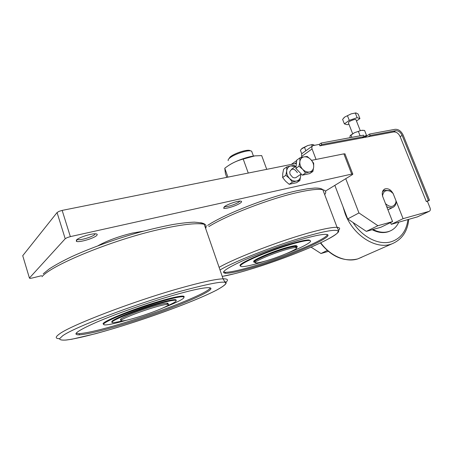 <?xml version="1.0" encoding="UTF-8"?>
<svg xmlns="http://www.w3.org/2000/svg" width="453" height="453" viewBox="0 0 453 453"><rect width="100%" height="100%" fill="white"/><g stroke="black" fill="none" stroke-linecap="round" stroke-linejoin="round"><path stroke-width="0.68" d="M94.937 234.388C92.797 236.777 80.6 240.481 77.746 239.597L77.231 239.377M76.461 240.022L76.331 241.279C78.38 242.921 94.037 238.414 96.721 235.447C97.65 234.495 97.299 233.952 95.679 233.816C91.461 233.352 78.556 237.514 76.461 240.022M239.864 201.121L238.929 202.027C235.996 204.241 226.625 207.27 224.694 206.625L223.629 208.17C224.982 209.377 236.783 205.719 240.418 202.978C241.919 201.879 241.976 201.257 240.588 201.115C237.666 200.787 227.565 204.212 224.512 206.574M383.181 190.305L383.889 190.588M296.392 163.391L62.157 210.402L58.998 211.37L57.061 212.559L22.729 255.707L22.848 256.092M41.636 275.696L32.095 278.051L29.881 278.402L29.422 278.04L65.209 238.748L67.18 237.615L70.351 236.619L351.715 174.094L352.87 174.06L352.196 174.75L325.418 191.121M345.073 153.935L343.878 153.856L311.562 160.345M297.395 172.689C294.308 168.273 291.755 168.001 289.727 171.885L290.028 174.235L292.666 177.327C294.274 178.114 295.633 178.018 296.755 177.032M362.989 137.735L362.423 137.706M291.319 164.405L296.692 160.56M300.758 157.65L301.947 156.795M316.058 159.439L312.072 148.941C311.579 147.378 311.874 146.274 312.966 145.623L319.308 144.365L321.132 143.063L363.493 135.181L364.059 136.613L321.704 144.558L321.132 143.063M364.501 137.452L369.591 134.048L395.056 129.315C398.481 129.122 401.199 131.087 403.204 135.209L429.478 200.249L428.419 200.532L402.139 135.413C400.531 132.117 398.357 130.543 395.611 130.696L370.152 135.47L368.238 136.744L393.657 131.953C396.398 131.795 398.566 133.363 400.163 136.653L426.324 201.557L427.377 201.274L430.056 207.916C430.616 209.609 430.333 210.747 429.212 211.33L403.079 218.663L393.414 194.235C391.262 189.886 388.436 188.108 384.937 188.907C382.298 190.334 381.607 193.001 382.859 196.902L392.564 221.613L377.921 225.719L366.33 231.375L347.672 218.935L358.952 212.95L377.921 225.719M363.997 136.466L366.522 135.368L366.403 136.177M365.933 136.489L364.002 136.478M366.522 135.368L364.574 130.419L361.273 130.385L354.461 132.723L350.163 135.69L349.903 137.712M350.379 135.373L354.461 132.723L361.273 130.385L363.193 130.271M360.107 135.815L358.425 131.534M351.868 137.344L350.984 135.085M286.783 166.931L290.905 165.9C288.504 166.489 287.1 168.137 286.698 170.832C286.483 173.607 287.429 176.143 289.529 178.442C291.738 180.605 294.082 181.472 296.551 181.041L292.434 182.117L289.529 178.442L285.843 175.3L286.698 170.832L286.783 166.931L283.601 169.218L282.751 173.629L282.649 177.536L285.549 181.183L289.195 184.303L296.596 182.684L299.863 180.498L296.551 181.041C298.94 180.413 300.316 178.754 300.684 176.064L299.863 180.498M295.322 166.63L290.905 165.9L294.229 165.424L295.577 166.449M300.792 174.292L300.684 176.064L300.673 174.371M289.195 184.303L292.434 182.117M282.649 177.536L285.843 175.3M327.242 250.464L320.99 253.521L311.052 247.128M319.308 144.365L319.88 145.855L368.238 136.744M358.952 212.95L345.747 178.692M366.33 231.375L380.831 227.276L392.564 221.613M320.99 253.521L328.317 251.381M362.151 137.893L364.059 136.613M369.591 134.048L370.152 135.47M319.88 145.855L321.704 144.558M294.812 163.709L296.483 162.514M426.324 201.557L428.419 200.532M427.377 201.274L429.478 200.249M334.846 185.362L347.672 218.935M312.428 146.008L302.678 153.057C301.596 153.709 301.296 154.796 301.772 156.325L302.134 157.293M390.565 222.576L391.256 224.326L417.423 216.874M391.256 224.326L403.079 218.663M398.793 222.196C396.76 226.653 393.606 229.688 389.325 231.302C384.382 233.006 379.053 232.463 373.346 229.665L373.006 229.49M390.322 230.9L388.668 231.608C383.555 233.369 378.062 232.734 372.196 229.716M390.243 191.234C385.792 189.654 383.221 191.257 382.519 196.041L385.514 203.663C390.135 207.61 393.549 207.355 395.758 202.893L395.877 203.788L396.069 203.006L396.058 200.922L393.079 193.386L389.688 190.696L384.506 190.294L382.468 191.8M386.664 206.585C388.776 207.853 390.763 208.159 392.626 207.497C394.218 206.857 395.299 205.622 395.877 203.788M396.058 200.922L395.758 202.893M167.355 304.337C168.533 303.499 168.391 303.108 166.925 303.159C164.586 303.295 160.136 304.325 153.584 306.239C135.492 311.483 114.683 320.447 121.885 319.75M153.98 307.451C135.894 312.712 115.062 321.653 122.259 320.928C124.847 320.73 129.552 319.614 136.364 317.581C153.731 312.451 174.111 303.827 167.316 304.337C164.977 304.49 160.532 305.526 153.98 307.451M176.075 300.339C176.387 299.818 175.866 299.586 174.507 299.637C171.404 299.807 165.458 301.166 156.676 303.72C134.722 310.062 107.939 321.149 112.276 321.936M166.715 306.126C175.6 302.247 178.261 300.277 174.705 300.226C171.602 300.401 165.662 301.772 156.874 304.331C132.282 311.443 104.048 323.623 113.884 322.638L123.42 320.809M184.099 296.896C184.354 296.307 183.68 296.041 182.072 296.098C178.227 296.29 170.809 297.972 159.83 301.149C132.429 309.025 98.714 322.949 103.55 324.144M163.714 307.638C181.092 300.718 187.282 297.072 182.27 296.692C178.425 296.891 171.013 298.584 160.034 301.766C145.515 306.013 127.44 312.394 116.002 317.31C104.388 322.434 100.94 324.977 105.645 324.937C109.643 324.665 116.681 323.074 126.766 320.163M76.008 333.38L79.128 333.663C87.236 333.023 101.257 329.716 121.183 323.731C160.317 312.038 207.61 293.329 210.305 287.955M171.579 295.803C147.197 302.876 115.996 313.855 96.619 322.191C77.163 330.809 71.455 335.027 79.49 334.835C87.593 334.167 101.602 330.826 121.534 324.824C168.912 310.724 225.792 286.879 207.417 287.689C201.359 287.978 189.411 290.684 171.579 295.803M143.408 231.194L132.372 233.08C118.618 236.449 107.151 240.679 97.973 245.764M295.475 246.523L295.854 247.559C294.416 247.519 291.596 248.08 287.395 249.241C272.162 253.369 250.084 263.153 256.211 262.921C257.785 262.95 260.786 262.332 265.215 261.087C279.903 257.032 301.585 247.559 295.854 247.559C296.539 246.919 296.415 246.579 295.475 246.523C294.037 246.477 291.211 247.032 287.009 248.187C271.8 252.293 249.756 262.089 255.832 261.902M297.072 246.234L296.279 245.617C294.767 245.56 291.811 246.138 287.4 247.349C272.553 251.347 250.373 260.945 254.048 261.664M296.347 247.627C297.604 246.704 297.644 246.206 296.472 246.132C294.96 246.081 291.998 246.664 287.593 247.876C271.585 252.196 248.408 262.502 254.858 262.281L255.492 262.27M310.373 240.753L309.003 239.954C306.624 239.852 301.93 240.758 294.92 242.661C271.296 248.969 235.639 264.32 240.379 265.854M286.664 253.499C303.453 246.942 314.688 240.662 309.195 240.475C306.817 240.379 302.123 241.285 295.118 243.193C282.995 246.523 265.798 252.672 254.19 257.825C242.264 263.278 238.131 266.217 241.789 266.653C244.558 266.704 249.773 265.645 257.434 263.482L266.675 260.662M223.51 271.942L225.209 272.281C229.495 272.344 237.434 270.724 249.037 267.429C279.829 258.81 325.707 239.943 327.428 234.677M305.503 238.261C287.445 243.17 261.29 252.508 243.884 260.249C226.126 268.386 220.022 272.734 225.566 273.295C229.841 273.34 237.774 271.704 249.376 268.397C285.441 258.369 339.642 234.881 325.849 234.36C322.44 234.218 315.656 235.515 305.503 238.261M228.221 160.656C227.87 160.051 228.329 159.207 229.586 158.125C233.572 154.541 246.421 150.119 250.639 150.877L251.63 151.132L252.157 152.565M250.769 150.894L249.405 150.339C245.526 149.643 233.782 153.686 230.13 156.976L228.765 158.924M228.233 165.775C233.833 161.647 246.885 156.738 254.456 155.928L255.288 155.843M266.732 169.343L261.692 155.594L254.852 155.889L243.204 159.06C236.483 160.804 230.334 163.873 224.773 168.256L225.407 173.539L226.766 177.361M248.267 173.046L243.204 159.06M227.933 177.129L224.773 168.256M299.88 157.893L303.952 156.891C301.59 157.457 300.214 159.077 299.841 161.749L299.88 157.893L296.738 160.141L295.854 168.397L302.366 175.164L309.665 173.612L312.887 171.461L309.637 171.964C311.987 171.353 313.34 169.716 313.68 167.049C313.85 164.32 312.904 161.817 310.843 159.552C308.68 157.406 306.387 156.517 303.952 156.891L307.213 156.455L310.843 159.552L313.674 163.205L313.68 167.049L312.887 171.461M309.637 171.964L305.56 173.006L302.683 169.331C304.886 171.494 307.202 172.372 309.637 171.964M302.683 169.331L299.008 166.189L299.841 161.749C299.648 164.507 300.594 167.032 302.683 169.331M305.56 173.006L302.366 175.164M299.008 166.189L295.854 168.397M295.792 247.378L296.262 247.044M301.794 153.941L300.407 150.26L302.242 148.227L307.898 145.487L312.559 144.501L314.541 145.26M312.819 144.507L307.898 145.487L301.404 148.98M305.832 150.775L304.501 147.265M312.225 146.155L311.709 144.79M348.912 124.162L347.275 124.722L344.376 123.896L342.604 119.36L344.801 116.999L351.177 113.856L355.882 112.905L358.142 114.037L359.925 118.567L356.477 121.013M356.052 112.899L351.177 113.856L344.801 116.999L343.685 118.001M352.638 133.686L348.442 122.961C348.465 121.789 350.52 120.628 354.603 119.479L355.877 119.49L356.024 119.864M383.799 190.515L382.989 190.6M344.376 123.896L349.274 120.362L347.479 115.787M349.274 120.362L357.128 117.672L355.328 113.103M357.128 117.672L359.925 118.567M57.061 212.559L65.209 238.748M343.878 153.856L351.715 174.094M70.351 236.619L62.157 210.402M29.422 278.04L22.729 255.707M393.657 131.953L395.611 130.696M402.139 135.413L400.163 136.653M417.066 217.027L429.104 211.364M301.772 156.325L312.072 148.941M407.949 219.603C406.392 231.024 400.905 238.374 391.488 241.659C379.325 245.605 362.57 237.485 353.057 222.525M342.989 206.676L345.107 213.578C352.83 234.92 375.288 249.58 390.916 244.201L391.788 243.918C401.902 239.677 407.553 231.494 408.742 219.382M361.941 257.157L357.768 258.906C346.03 262.746 330.322 256.087 320.724 242.757M225.532 282.564C228.748 279.994 227.927 278.742 223.08 278.816C215.651 279.059 200.855 282.31 178.692 288.572C132.746 301.511 70.255 325.509 59.343 334.037C55.124 337.077 55.204 338.629 59.575 338.697M178.476 291.806C133.946 304.478 73.448 327.638 62.622 335.82L59.558 338.731C59.739 339.931 62.038 340.356 66.449 340.005C76.806 338.697 95.396 334.037 116.721 327.61C154.428 316.154 197.667 300.005 216.761 290.028C236.636 278.969 223.873 279.558 178.476 291.806M43.216 273.827L49.36 268.844C55.141 265.096 62.559 261.047 71.602 256.704C90.832 247.893 116.24 238.765 140.232 232.061C152.01 228.929 162.876 226.421 172.842 224.529C181.494 223.125 188.658 222.332 194.343 222.151C200.554 222.644 203.833 223.335 204.178 224.235C196.245 222.751 181.16 224.524 158.924 229.546C112.842 239.892 51.733 264.88 41.987 276.704M205.628 228.437C207.151 225.52 205.481 223.612 200.617 222.712M338.057 230.854C340.43 228.748 340.107 227.576 337.077 227.338C332.955 227.112 324.716 228.635 312.377 231.913C283.012 239.631 235.973 257.598 219.105 267.338M222.23 276.37C244.365 272.899 300.735 253.199 325.883 240.203C345.509 230.396 342.026 226.591 311.896 234.824C282.638 242.593 235.668 260.639 220.322 269.795L220.016 269.971M324.688 194.609C326.551 192.134 325.934 190.515 322.847 189.75C318.476 188.782 310.095 189.688 297.695 192.457C270.011 198.567 226.93 215.203 208.85 226.579M77.746 239.597L77.599 239.127M77.299 239.427L76.331 241.279M224.303 206.738L223.629 208.17M352.757 173.997L344.931 153.805M362.627 130.238L362.949 130.266M384.937 188.907L384.121 189.354M429.212 211.33L417.173 216.993M388.668 231.608L389.325 231.302M320.373 242.921C331.403 256.777 343.855 262.111 357.723 258.929L391.788 243.918M382.632 191.319L383.47 190.86M387.955 209.875L392.626 207.497M79.49 334.835L79.128 333.663M65.543 340.095L71.902 339.229L95.351 333.753C107.684 330.39 120.928 326.415 135.073 321.828C167.78 311.137 200.843 298.357 216.868 289.988C224.184 285.934 227.185 283.357 225.86 282.253L224.478 281.29L223.08 278.816L204.178 224.235M182.27 296.692L182.072 296.098M174.705 300.226L174.507 299.637M167.316 304.337L166.925 303.159M225.566 273.295L225.209 272.281M222.247 276.409L234.144 273.822C242.344 271.709 251.494 269.014 261.591 265.741C285.067 258.046 310.86 247.865 325.996 240.169C333.708 236.075 337.932 233.193 338.663 231.517L338.459 230.113L337.077 227.338L322.847 189.75C321.709 188.561 319.02 187.989 314.784 188.04L306.992 188.844L296.67 190.809C269.122 196.766 224.671 214.02 207.616 225.424M205.169 227.083L206.16 226.392M301.234 173.992L295.934 177.593M249.405 150.339L250.639 150.877M254.456 155.928L254.852 155.889M251.63 151.132L253.431 156.07M296.103 166.081L291.466 169.348M309.195 240.475L309.003 239.954M296.472 246.132L296.279 245.617M355.877 119.49L360.248 130.606"/></g></svg>
